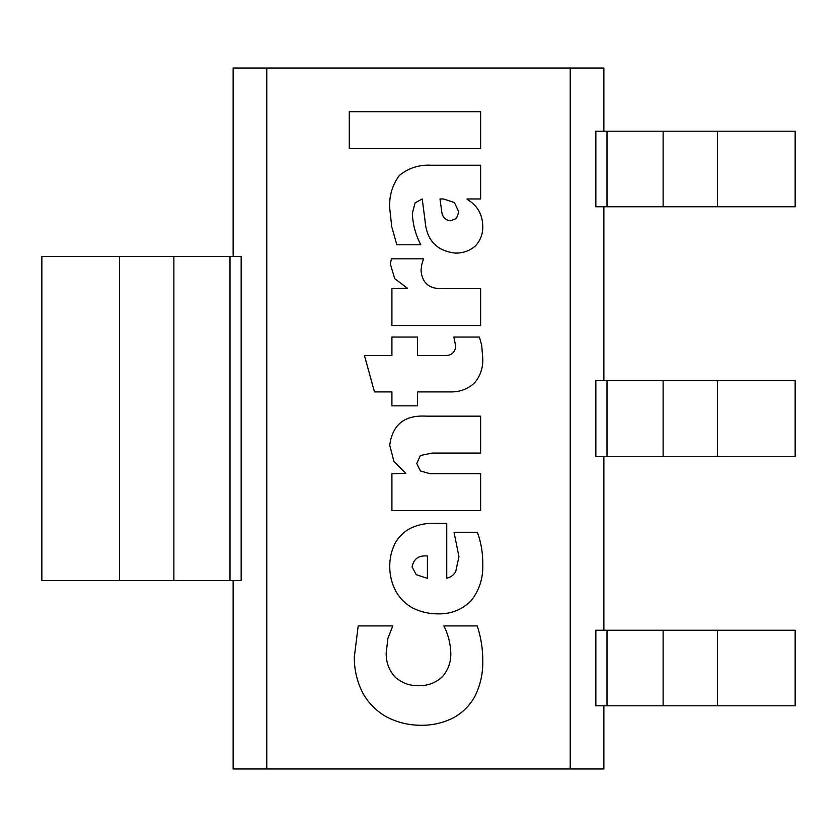 <?xml version="1.0" encoding="UTF-8"?>
<svg xmlns="http://www.w3.org/2000/svg" width="837" height="837" viewBox="0 0 837 837"><rect width="100%" height="100%" fill="white"/><g stroke="black" fill="none" stroke-linecap="round" stroke-linejoin="round"><path stroke-width="1.26" d="M795.15 456.291L595.85 456.291L595.85 380.709L795.15 380.709L795.15 456.291M717.403 456.291L717.403 380.709M663.124 456.291L663.124 380.709M607.013 456.291L607.013 380.709M795.15 705.811L595.85 705.811L595.85 630.23L795.15 630.23L795.15 705.811M717.403 705.811L717.403 630.23M663.124 705.811L663.124 630.23M607.013 705.811L607.013 630.23M795.15 206.77L595.85 206.77L595.85 131.189L795.15 131.189L795.15 206.77M717.403 206.77L717.403 131.189M663.124 206.77L663.124 131.189M607.013 206.77L607.013 131.189M482.792 661.533C482.897 649.345 481.045 637.48 477.247 625.919L443.882 625.919C448.255 634.561 450.557 643.716 450.819 653.383C450.965 662.37 448.088 670.207 442.198 676.903C435.554 682.94 427.717 685.869 418.678 685.702C409.575 685.869 401.666 682.94 394.938 676.903C388.912 670.071 385.993 662.057 386.181 652.86L387.918 638.307L392.773 625.919L358.194 625.919L354.302 657.108C354.239 669.684 357.022 681.59 362.662 692.806C368.322 703.017 376.221 711.011 386.359 716.807C397.313 722.498 408.99 725.323 421.356 725.292C432.739 725.355 443.495 722.823 453.633 717.717C462.934 712.475 470.132 705.152 475.207 695.756C480.396 684.948 482.928 673.544 482.792 661.533M432.185 453.068L480.626 453.068L480.626 416.156L426.472 416.156C404.648 414.838 392.396 424.537 389.739 445.274L393.934 461.469L405.767 473.344L391.904 473.69L391.904 510.601L480.626 510.601L480.626 473.69L430.019 473.69L420.488 471.001L416.763 463.552L420.362 455.537L432.185 453.068M481.704 345.283L479.413 337.06L453.853 337.06L455.757 346.246C454.909 352.837 451.007 355.934 444.06 355.516L417.464 355.516L417.464 337.06L391.904 337.06L391.904 355.516L364.44 355.516L374.484 391.904L391.904 391.904L391.904 405.851L417.464 405.851L417.464 391.904L450.128 391.904C459.377 392.176 467.433 389.268 474.297 383.189C480.187 376.273 483.022 368.228 482.792 359.063L481.704 345.283M456.447 218.488L450.473 220.79C445.19 220.068 442.271 216.95 441.716 211.426L439.99 198.955L443.369 198.955L454.46 202.544L458.791 211.949L456.447 218.488M467.109 198.955L480.626 198.955L480.626 165.245L431.672 165.245C419.483 164.502 408.718 167.892 399.395 175.425C392.26 185.103 389.038 196.036 389.739 208.225L391.726 226.764L396.843 244.781L420.844 244.781C415.612 234.925 412.787 224.442 412.348 213.33L415.121 202.847L422.225 198.955L425.081 220.958C426.64 240.313 436.747 251.027 455.412 253.098C462.976 253.234 469.62 250.87 475.332 245.994C480.459 240.481 482.939 233.921 482.792 226.335C482.572 214.408 477.352 205.389 467.109 199.3L467.109 198.955M603.875 705.811L603.875 768.973L570.217 768.973L570.217 68.027L603.875 68.027L603.875 131.189M570.217 768.973L266.783 768.973L266.783 68.027L570.217 68.027M421.796 264.45L423.522 258.821L391.381 258.821L390.345 264.105L394.719 278.658L407.493 288.273L391.904 288.629L391.904 325.53L480.626 325.53L480.626 288.629L442.156 288.629C429.151 289.027 422.11 282.937 421.011 270.341L421.796 264.45M349.27 148.609L480.626 148.609L480.626 111.708L349.27 111.708L349.27 148.609M412.086 567.005C413.551 558.865 418.657 555.203 427.425 555.998L427.425 578.357L416.292 574.716L412.086 567.005M455.715 571.598C453.696 575.134 450.704 577.331 446.749 578.179L446.749 523.334L432.886 523.334C424.914 523.271 417.349 524.956 410.182 528.409C403.727 531.903 398.705 536.862 395.106 543.265C391.423 550.673 389.623 558.53 389.739 566.827C389.78 575.532 391.842 583.724 395.932 591.393C400.034 598.633 405.736 604.23 413.039 608.196C421.001 612.035 429.402 613.929 438.253 613.877C450.976 614.076 461.867 609.775 470.917 600.966C479.245 590.43 483.2 578.388 482.792 564.839C482.959 553.644 481.17 542.784 477.414 532.259L454.02 532.259L458.958 556.689L455.715 571.598M41.85 256.467L241.15 256.467L241.15 580.533L41.85 580.533L41.85 256.467M603.875 630.23L603.875 456.291M603.875 380.709L603.875 206.77M233.125 580.533L233.125 768.973L266.783 768.973M266.783 68.027L233.125 68.027L233.125 256.467M119.597 580.533L119.597 256.467M173.876 580.533L173.876 256.467M229.987 580.533L229.987 256.467"/></g></svg>
